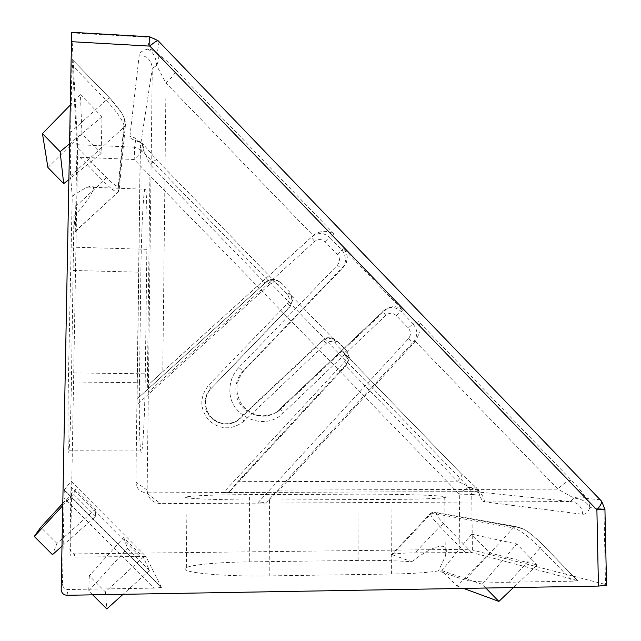<?xml version="1.0" encoding="UTF-8"?>
<svg xmlns="http://www.w3.org/2000/svg" width="641" height="641" viewBox="0 0 641 641"><rect width="100%" height="100%" fill="white"/><g stroke="black" fill="none" stroke-linecap="round" stroke-linejoin="round"><path stroke-width="0.48" stroke-dasharray="3.21 2.4" d="M147.294 389.736L265.142 283.01L150.058 164.481L147.294 389.736L137.727 398.325L265.406 282.777C268.315 280.245 271.544 279.941 275.077 281.864L277.914 284.78L280.405 282.521L289.956 292.36L292.905 299.635L290.109 306.598L211.354 388.238C207.564 392.284 205.609 397.091 205.481 402.66C204.687 418.877 225.039 429.871 238.011 420.328L323.961 339.618C328.561 336.813 332.903 337.23 336.998 340.868L346.485 350.643L343.127 351.997L346.196 355.17L347.526 358.599L347.286 362.149L345.483 365.258L346.757 364.817L229.574 491.511L237.803 481.655L457.53 481.167L345.251 365.514L237.803 481.655M415.584 341.036L279.139 490.077C273.835 495.813 269.653 499.852 266.592 502.199L413.525 341.741L415.584 341.036L419.927 331.886L420.063 326.461L418.613 321.638L413.092 323.865L401.162 311.486L403.141 310.589L343.504 248.732C345.948 251.352 347.206 254.429 347.27 257.978L346.372 262.746L343.776 266.792L244.197 370.362C234.902 381.948 234.502 393.903 243.003 406.242C253.548 416.85 265.294 418.573 278.234 411.426L386.691 308.93C392.468 305.396 397.957 305.949 403.141 310.589M210.753 388.566C206.987 392.588 205.032 397.372 204.904 402.909C204.11 419.046 224.366 429.991 237.274 420.496L322.8 340.187C327.375 337.398 331.701 337.815 335.78 341.429L288.963 293.169C292.785 297.921 292.841 302.64 289.123 307.327L211.354 388.238L208.75 385.097L287.833 303.217L289.516 299.026L287.737 294.644L278.146 284.764C275.358 282.377 272.529 282.256 269.637 284.404L136.902 404.759L137.102 399.672L137.727 398.325M72.161 59.309L76.984 147.31L106.294 177.389C113.385 184.44 117.391 187.228 118.321 185.754L124.426 119.619C123.873 115.196 119.034 108.073 109.915 98.249L72.104 59.341L71.936 64.997L106.086 100.212L70.71 132.198L71.936 64.997M47.915 167.517L81.92 133.873L101.11 153.584L102.023 116.838L69.324 144.033M81.92 133.873L80.47 94.652L102.023 116.838M62.746 503.441L75.75 489.347L95.445 509.146L95.669 516.35L61.969 546.228M75.75 489.347L73.467 494.051L95.669 516.35M64.324 489.86L64.052 497.945L153.888 588.109L161.436 587.364L64.324 489.86L71.071 481.239L145.964 556.508L74.14 557.021L74.725 553.904C72.177 553.68 70.798 552.302 70.59 549.762L77.529 157.149L134.177 159.481L459.309 494.123L459.885 549.353L74.725 553.904M161.436 587.364L145.964 556.508M143.28 557.205L105.38 591.891L89.275 575.786L123.697 537.535L143.28 557.205L149.537 570.458L123.064 594.311M123.697 537.535L127.487 548.311L149.537 570.458M70.71 132.198L70.542 175.995L72.241 196.25L68.523 372.862C67.634 421.017 67.97 460.767 69.02 450.799C69.821 444.798 70.847 414.431 71.415 381.98L73.939 216.514L75.237 231.673L76.984 147.31M70.59 549.762L69.877 552.758L71.071 481.239M153.888 588.109L68.074 589.528C64.629 589.239 62.77 587.38 62.481 583.951L64.052 497.945M71.656 32.29L71.704 32.875L149.385 37.346L147.807 49.077C142.486 50.535 139.634 52.442 139.257 54.789L129.899 136.461C129.835 137.943 131.717 139.297 135.539 140.507L134.642 147.174L77.569 144.73L71.704 32.875M77.569 144.73L77.529 157.149M572.525 581.179L577.445 580.514L471.792 552.51L415.08 552.854C401.683 553.055 393.87 553.608 391.643 554.505L411.762 561.708C394.928 560.627 377.044 560.202 358.127 560.426L249.293 561.861C219.062 562.229 191.907 564.609 186.363 567.694C175.987 572.02 219.935 576.78 269.212 575.89L391.411 574.04C412.684 573.663 428.372 572.613 438.476 570.891L465.078 580.049C467.425 581.419 491.583 582.645 508.97 582.236L540.339 547.999L572.525 581.179L508.97 582.236M459.885 549.353L472.393 550.026L606.522 584.76M162.782 371.66L313.521 235.279L149.81 383.518L162.782 371.66L166.003 83.082L313.193 235.584M269.46 499.996L391.002 499.419C420.808 499.219 438.732 498.586 444.75 497.536C454.044 495.717 403.477 493.931 357.918 494.179L249.613 494.612C216.458 494.796 195.593 495.517 187.02 496.775C176.732 498.418 220.464 500.284 269.46 499.996L269.212 575.89M229.574 491.511L227.659 492.4L223.485 492.552L146.493 492.841L160.554 503.642C152.334 502.856 147.863 498.345 147.142 490.101L148.335 392.18L314.651 241.457C318.248 238.789 321.782 238.957 325.267 241.969L337.27 254.405C340.171 258.027 340.219 261.6 337.422 265.134L238.773 367.573C233.052 373.679 230.103 380.962 229.919 389.408C228.549 416.41 264.797 432.29 283.194 413.004L385.826 315.276C389.359 312.52 392.861 312.64 396.338 315.636L408.229 327.96C411.089 331.525 411.177 335.083 408.485 338.648L257.594 503.137L160.554 503.642M139.45 382.733L140.868 272.225C141.389 226.962 143.961 179.744 145.707 189.263C146.805 196.338 147.198 216.362 146.869 249.333L145.323 373.807C144.778 421.466 142.302 460.807 140.78 450.943C139.546 444.99 139.017 414.895 139.45 382.733L71.415 381.98M147.142 490.101L135.892 482.144L140.251 147.134L152.286 68.283L148.335 392.18C148.111 388.214 148.6 385.329 149.81 383.518M72.241 196.25C78.707 191.787 83.907 188.734 87.833 187.116C99.996 181.908 91.334 196.971 73.939 216.514M411.762 561.708C433.5 544.946 450.887 539.826 445.303 556.332L438.476 570.891M135.892 482.144C136.461 488.65 139.994 492.216 146.493 492.841M472.297 488.41L457.53 481.167C460.358 478.114 461.824 475.878 461.945 474.46L475.718 487.208L472.297 488.41L479.075 490.99L478.947 491.807L474.156 491.495L472.297 488.41M415.28 341.365L557.902 489.131L573.895 498.105L570.402 501.526L257.594 503.137L266.592 502.199M159.064 41.745L157.213 53.395C154.609 50.783 151.476 49.341 147.807 49.077C153.255 52.065 156.188 57.554 156.62 65.55L166.003 83.082C171.796 77.609 175.249 73.346 176.379 70.294C169.088 62.778 162.702 57.145 157.213 53.395C158.896 56.953 158.696 61.007 156.62 65.55L152.286 68.283C151.588 60.502 147.246 55.999 139.257 54.789M343.127 351.997L461.288 473.787L476.928 488.178L468.908 487.424L141.773 150.371L142.823 143.776L156.532 159.681C155.346 160.026 153.191 161.62 150.058 164.481L143.023 149.097L140.251 147.134C139.706 140.916 136.253 137.358 129.899 136.461M600.152 499.716L586.17 498.402C582.525 496.39 578.43 496.286 573.895 498.105C581.483 498.626 586.836 501.791 589.936 507.592L603.95 509.154L605.521 584.392M472.393 550.026L471.76 494.419L479.845 495.325L479.075 490.99L475.718 487.208L476.928 488.178L479.845 495.325C481.151 499.339 482.697 501.51 484.492 501.839L582.733 514.298C585.545 514.555 587.949 512.319 589.936 507.592L588.903 502.616L586.17 498.402C583.23 493.466 578.326 487.408 571.46 480.229L418.613 321.638M461.288 473.787L346.196 355.17M396.338 315.636L401.162 311.486C396.01 306.879 390.561 306.334 384.816 309.843L277.024 411.698C260.663 423.797 234.854 409.799 235.816 389.191C235.968 382.116 238.428 376.019 243.211 370.899L343.464 266.392L344.994 263.315L345.635 259.917L344.377 253.612L342.398 250.567L329.867 237.547L333.969 233.813C326.549 230.175 319.731 230.664 313.521 235.279M279.139 490.077L557.902 489.131C563.343 483.578 567.862 480.614 571.46 480.229M137.102 399.672L140.379 147.654L139.65 141.741L144.049 145.419L143.023 149.097C142.999 145.771 142.022 143.272 140.075 141.605L135.539 140.507L142.823 143.776L156.941 160.098L277.914 284.78M275.077 281.864L156.941 160.098M468.908 487.424C466.672 487.673 463.475 489.908 459.309 494.123L471.76 494.419L468.908 487.424M141.773 150.371C141.092 152.278 138.56 155.314 134.177 159.481L134.642 147.174L141.773 150.371M489.764 552.927L456.849 585.938L441.841 570.586L471.504 534.161L489.764 552.927L537.158 564.969L513.433 587.557M471.504 534.161L516.774 543.977L537.158 564.969M69.877 552.758C70.093 555.37 71.52 556.789 74.14 557.021M456.849 585.938L463.571 588.414M485.83 588.029L482.176 584.296L516.774 543.977M441.841 570.586L482.176 584.296M105.38 591.891L106.815 608.95M92.689 594.832L88.738 590.89L127.487 548.311M89.275 575.786L88.738 590.89M101.11 153.584L68.675 179.648M70.029 105.34L80.47 94.652M95.445 509.146L56.969 543.472L52.474 554.649M56.969 543.472L40.768 527.263M62.706 505.701L73.467 494.051M70.542 175.995L124.322 126.894L125.924 123.328L124.426 119.619M75.189 231.425L118.024 192.092L119.082 190.489L125.38 125.516L124.346 117.944L121.005 111.951L109.515 97.929L106.086 100.212C117.551 112.56 123.633 121.453 124.322 126.894L118.232 191.611L119.522 188.726L118.321 185.754M287.833 303.217L290.133 306.574L289.123 307.327M582.733 514.298C581.852 506.518 577.749 502.264 570.402 501.526L474.58 491.623L223.485 492.552L344.658 361.684L346.276 357.518L344.497 353.151L346.485 350.643L349.433 357.902L346.837 364.769L229.414 491.719M344.658 361.684L346.837 364.769L349.473 357.782L346.581 350.747L336.998 340.868L335.78 341.429M281.647 408.678L280.373 408.99L283.194 413.004M408.485 338.648C410.801 340.78 412.475 341.813 413.525 341.741L415.737 338.352L416.682 335.083L416.738 331.581L415.841 328.088L413.092 323.865L408.229 327.96M337.422 265.134C339.722 267.289 341.308 268.234 342.174 267.986L343.776 266.792M62.481 583.951L61.175 589.472M67.001 595.281L68.074 589.528M287.737 294.644L288.963 293.169M337.27 254.405L343.504 248.732M333.969 233.813L176.379 70.294M149.481 36.777L149.385 37.346C153.159 37.627 156.38 39.117 159.056 41.809L600.08 499.708C602.532 502.336 603.822 505.485 603.95 509.154L604.936 509.315M68.523 372.862L145.323 373.807M70.798 247.114L146.869 249.333M73.403 270.47L140.868 272.225M249.293 561.861L249.613 494.612M358.127 560.426L357.918 494.179M391.411 574.04L391.002 499.419M238.773 367.573L243.211 370.899L244.197 370.362M385.826 315.276C383.895 313.072 383.118 311.622 383.494 310.933L385.441 309.964M344.497 353.151L334.979 343.336C332.19 340.956 329.378 340.876 326.525 343.087L322.968 340.443L321.814 341.004M326.525 343.087L244.061 421.113L240.712 418.172L239.958 418.349M244.061 421.113C232.226 430.247 220.512 430.023 208.934 420.44C199.535 408.678 199.471 396.891 208.75 385.097M484.492 501.839C483.827 495.629 480.518 492.224 474.58 491.623L227.659 492.4M325.267 241.969L329.867 237.547C324.042 232.507 318.12 232.218 312.103 236.673C311.75 237.466 312.6 239.061 314.651 241.457M137.695 398.357L266.287 281.912C271.071 278.354 275.782 278.555 280.405 282.521L280.405 282.521C274.148 278.587 269.436 278.378 266.287 281.912L269.637 284.404M392.044 554.922L431.553 513.137L513.377 527.872L465.078 580.049M577.445 580.514L541.877 543.824C532.727 534.802 525.54 529.458 520.3 527.815L437.194 513.096C435.087 513.313 437.29 516.878 443.812 523.801L471.792 552.51M465.029 552.246L439.91 526.469L415.08 552.854M76.023 206.138L103.241 181.091L76.944 154.104M139.754 556.22L71.039 487.184M520.3 527.815L515.612 526.501L513.377 527.872C519.851 529.939 528.841 536.645 540.339 547.999L542.374 544.433L577.613 580.778M443.812 523.801L439.91 526.469C433.108 519.346 430.007 514.955 430.616 513.297L433.38 512.031L515.612 526.501L524.21 529.466C528.617 531.902 534.674 536.894 542.374 544.433L541.877 543.824M75.237 231.673L118.024 192.092C116.061 192.661 111.133 188.991 103.241 181.091L106.294 177.389M334.979 343.336L337.086 340.964C330.532 337.134 326.157 336.693 323.961 339.618L322.8 340.187M237.274 420.496L238.011 420.328C211.057 434.334 196.851 401.611 211.37 388.23L290.133 306.574L292.913 299.467L289.972 292.384L280.413 282.529L278.146 284.764M437.194 513.096L433.38 512.031L430.616 513.297L391.643 554.505M72.104 59.341L109.915 98.249M278.234 411.426L277.024 411.698L383.494 310.933L386.691 308.93M69.02 450.799L140.78 450.943M87.833 187.116L145.707 189.263M186.363 567.694L187.02 496.775M445.303 556.332L444.75 497.536M64.292 490.165L161.26 587.525"/><path stroke-width="0.96" d="M606.522 584.76L606.53 585.241L598.438 586.082L67.001 595.281C63.411 594.984 61.472 593.045 61.175 589.472L71.656 32.29M598.438 586.082L596.891 509.867C600.096 506.262 601.699 503.409 601.699 501.318L600.152 499.716M604.936 509.315L596.891 509.867L149.85 46.112C153.552 42.827 156.292 41.016 158.047 40.687L159.064 41.745M513.433 587.557L498.882 601.41L485.83 588.029M463.571 588.414L498.882 601.41M123.064 594.311L106.815 608.95L92.689 594.832M69.324 144.033L60.118 151.693L42.458 133.592L70.029 105.34M68.675 179.648L63.683 183.663L60.118 151.693M63.683 183.663L47.915 167.517L42.458 133.592M61.969 546.228L52.474 554.649L34.277 536.469L62.706 505.701M62.746 503.441L40.768 527.263L34.277 536.469M606.53 585.241L604.944 509.515L601.699 501.318L158.047 40.687L149.674 36.793L149.85 46.112L71.199 41.673M71.544 32.282L149.481 36.777"/></g></svg>
